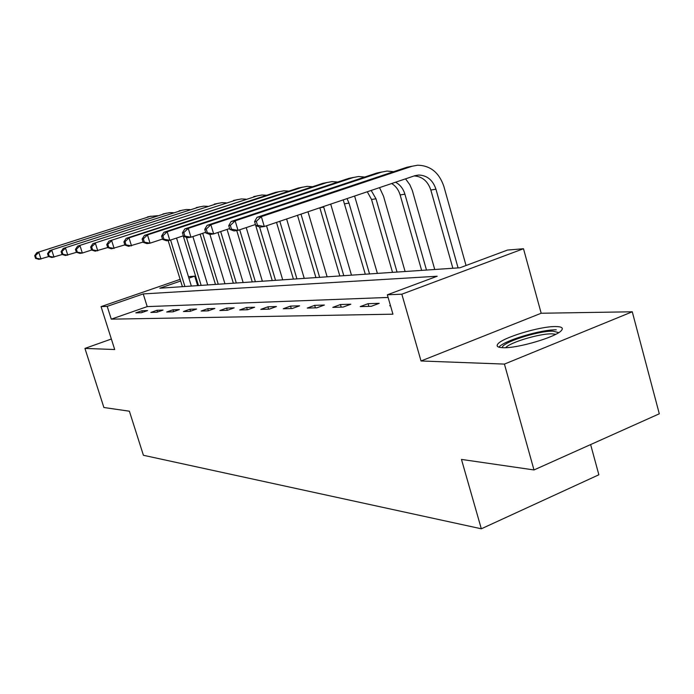<?xml version="1.0" encoding="UTF-8"?>
<svg xmlns="http://www.w3.org/2000/svg" width="694" height="694" viewBox="0 0 694 694"><rect width="100%" height="100%" fill="white"/><g stroke="black" fill="none" stroke-linecap="round" stroke-linejoin="round"><path stroke-width="1.04" d="M555.564 326.553C539.863 326.249 501.779 337.857 497.711 344.181C496.115 346.367 497.928 347.547 503.141 347.711C517.646 348.466 556.961 336.781 561.559 330.344C563.537 327.863 561.541 326.596 555.564 326.553M180.648 281.009L159.785 288.21L459.914 267.78L507.522 250.066L523.493 248.73L401.835 294.195L387.339 294.794L437.185 276.238L143.233 293.926L107.206 306.366L101.064 306.618L180.136 279.361M541.181 313.246L421.032 360.975L504.434 364.09L533.99 469.951L659.3 413.798L632.269 311.788L541.181 313.246L523.493 248.73M590.629 444.576L598.861 474.774L481.324 528.793L143.415 455.281L129.388 411.204L103.892 407.508L84.937 348.414L114.701 349.524L101.064 306.618M188.447 276.672L194.728 276.143L188.907 278.155M197.643 285.633L194.728 276.143M504.434 364.09L632.269 311.788M111.361 339.028L84.937 348.414M388.102 297.44L147.206 306.609L111.266 319.162L392.943 314.182L387.339 294.794M135.79 312.864L141.481 312.708L147.579 310.574L141.828 310.756L135.79 312.864M150.832 312.447L156.835 312.283L163.064 310.088L157.009 310.279L150.832 312.447M166.699 312.005L173.023 311.832L179.39 309.576L173.006 309.776L166.699 312.005M183.433 311.537L190.121 311.354L196.628 309.038L189.887 309.246L183.433 311.537M201.13 311.042L208.2 310.843L214.862 308.466L207.732 308.691L201.13 311.042M219.859 310.522L227.354 310.313L234.173 307.867L226.608 308.101L219.859 310.522M239.716 309.966L247.68 309.741L254.663 307.225L246.639 307.477L239.716 309.966M260.814 309.377L269.281 309.142L276.438 306.54L267.901 306.809L260.814 309.377M283.265 308.752L292.295 308.5L299.626 305.82L290.534 306.097L283.265 308.752M307.216 308.084L316.854 307.815L324.376 305.039L314.668 305.343L307.216 308.084M332.808 307.364L343.122 307.078L350.843 304.215L340.45 304.536L332.808 307.364M360.221 306.601L371.29 306.297L379.219 303.33L368.072 303.677L360.221 306.601M390.436 305.49L389.655 305.776L390.505 305.759M421.032 360.975L401.835 294.195M111.266 319.162L107.206 306.366M533.99 469.951L461.467 459.419L481.324 528.793M147.206 306.609L143.233 293.926M142.348 312.404L141.828 310.756M157.555 312.022L157.009 310.279M173.578 311.632L173.006 309.776M190.494 311.216L189.887 309.246M208.374 310.782L207.732 308.691M227.285 310.313L226.608 308.101M247.324 309.75L246.639 307.477M268.613 309.16L267.901 306.809M291.263 308.526L290.534 306.097M315.406 307.85L314.668 305.343M341.214 307.13L340.45 304.536M368.852 306.358L368.072 303.677M176.554 238.059L191.344 286.058M182.401 286.674L168.139 240.54M184.925 286.501L170.577 240.046M48.762 256.554L38.959 259.374L35.568 258.368L36.366 258.246L35.507 255.557L34.7 255.687L35.568 258.368M34.7 255.687L36.799 252.685L150.928 216.155M36.799 252.685L150.008 216.424L157.573 215.687M35.507 255.557L38.821 252.364L40.981 259.079L36.366 258.246M502.378 347.685C500.851 342.853 537.954 330.752 552.971 331.159L558.696 332.626M555.799 334.282L551.86 333.831C539.602 333.502 509.726 342.463 505.692 347.677M556.267 329.824C540.808 329.477 503.402 340.797 498.925 347.182M192.889 236.576L207.714 284.948M198.501 285.572L183.216 235.847M201.156 285.39L186.4 237.339M62.243 254.498L51.885 257.491L48.433 256.45L49.274 256.32L48.389 253.562L47.548 253.692L48.433 256.45M47.548 253.692L49.673 250.621L166.404 213.188M49.673 250.621L165.502 213.457L169.848 212.616L173.361 212.728M48.389 253.562L51.798 250.274L54.019 257.179L49.274 256.32M209.926 234.451L224.951 283.777M215.461 284.419L200.098 234.173M218.263 284.228L202.709 233.297M76.496 252.33L65.522 255.505L62.009 254.429L62.911 254.29L62 251.454L61.107 251.592L62.009 254.429M61.107 251.592L63.267 248.435L182.713 210.074M63.267 248.435L181.837 210.334L186.278 209.475L190 209.605M62 251.454L65.514 248.07L67.786 255.175L62.911 254.29M227.059 229.419L243.143 282.536M233.349 283.204L217.933 232.473M236.307 283.005L220.683 231.553M107.709 247.541L95.225 251.176L91.591 250.022L92.597 249.866L91.643 246.864L90.636 247.021L91.591 250.022L82.343 253.05L79.949 253.397L76.375 252.286L77.32 252.148L76.392 249.224L75.446 249.372L76.375 252.286M75.446 249.372L77.641 246.127L199.933 206.777M77.641 246.127L199.083 207.029L203.628 206.153L207.575 206.318M76.392 249.224L80.018 245.745L82.343 253.05L77.32 252.148M246.223 227.597L262.367 281.226M252.243 281.92L236.732 230.538M255.375 281.703L239.708 229.783M90.636 247.021L92.857 243.681L218.142 203.299M92.857 243.681L217.317 203.542L221.959 202.648L226.157 202.839M91.643 246.864L95.382 243.282L97.759 250.803L92.597 249.866M266.531 225.767L282.701 279.847M272.23 280.558L255.418 224.509L238.025 230.347L233.999 230.937L229.879 229.419L231.484 229.176L230.33 225.377L228.734 225.619L229.879 229.419M275.544 280.333L259.573 227.007M124.833 244.895L111.439 248.808L107.726 247.619L108.802 247.454L107.822 244.357L106.755 244.522L107.726 247.619M106.755 244.522L109.001 241.087L237.409 199.612M109.001 241.087L236.619 199.846L241.373 198.935L245.841 199.161M107.822 244.357L111.682 240.662L114.128 248.417L108.802 247.454M286.622 218.983L304.25 278.381M293.415 279.118L276.524 222.392M296.928 278.875L279.803 221.291M143.077 242.067L128.659 246.301L124.885 245.06L126.022 244.887L125.024 241.686L123.888 241.868L124.885 245.06M123.888 241.868L126.169 238.337L257.847 195.699M126.169 238.337L129.015 237.877L257.101 195.925L261.968 194.988L266.713 195.266M125.024 241.686L129.015 237.877L131.522 245.884L126.022 244.887M307.98 211.774L327.126 276.819M315.909 277.583L297.5 215.314M319.639 277.331L300.988 214.134M162.535 239.048L150.051 243.178L146.998 243.62L143.155 242.336L144.369 242.154L143.337 238.849L142.131 239.04L143.155 242.336M142.131 239.04L144.439 235.396L275.284 192.446L279.569 191.544M144.439 235.396L147.475 234.91L278.867 191.761L283.855 190.807L288.912 191.128M143.337 238.849L147.475 234.91L150.051 243.178L144.369 242.154M330.708 204.105L351.468 275.162M339.817 275.952L319.839 207.775M343.79 275.683L323.543 206.526M183.346 235.804L169.822 240.298L166.569 240.766L162.656 239.43L163.949 239.239L162.89 235.821L161.598 236.021L162.656 239.43M161.598 236.021L163.94 232.273L298.22 188.057L302.679 187.128M163.94 232.273L167.185 231.744L302.037 187.328L307.147 186.348L312.543 186.729M162.89 235.821L167.185 231.744L169.822 240.298L163.949 239.239M354.599 196.046L377.397 273.401M365.304 274.225L343.235 199.881M369.538 273.93L348.995 203.108L347.043 198.597M205.658 232.317L190.971 237.209L187.484 237.721L183.511 236.324L184.89 236.116L183.806 232.585L182.427 232.794L183.511 236.324M182.427 232.794L184.786 228.925L322.684 183.381L327.334 182.418M184.786 228.925L188.265 228.361L326.753 182.6L331.992 181.594L337.761 182.045M183.806 232.585L188.265 228.361L190.971 237.209L184.89 236.116M379.531 187.632L383.53 196.228L405.096 271.51M392.509 272.369L371.542 199.499L367.282 191.761M397.046 272.065L375.992 198.788L371.177 190.442M229.627 228.56L213.657 233.904L209.909 234.451L205.858 232.993L207.35 232.776L206.231 229.107L204.747 229.341L205.858 232.993M204.747 229.341L207.133 225.333L348.822 178.375L353.688 177.378M207.133 225.333L210.863 224.735L353.177 177.543L358.555 176.51L364.723 177.048M206.231 229.107L210.863 224.735L213.657 233.904L207.35 232.776M405.539 178.852L409.807 184.673L412.331 190.503L434.748 269.498M421.631 270.391L400.134 194.936C398.616 189.878 395.797 186.079 391.668 183.528M426.489 270.061L404.906 194.173C403.249 188.699 400.126 184.717 395.545 182.227M228.734 225.619L231.145 221.481L376.825 173.023L381.926 171.991M231.145 221.481L235.153 220.831L381.5 172.129L387.018 171.062L393.628 171.696M230.33 225.377L235.153 220.831L238.025 230.347L231.484 229.176M254.585 221.612L255.765 225.559L257.491 225.298L256.312 221.351L254.585 221.612L257.006 217.326L261.343 216.632L411.924 166.3L417.597 165.215C430.384 165.493 439.155 172.58 443.891 186.478L466.038 265.498M452.861 268.266L430.827 190.026C427.842 181.195 422.299 176.502 414.179 175.929M458.083 267.91L435.953 189.202C432.822 180.041 427.044 175.313 418.621 175.035L414.604 175.79L264.301 226.522L259.955 227.155L255.765 225.559M257.006 217.326L406.892 167.263L412.253 166.196M256.312 221.351L261.343 216.632L264.301 226.522L257.491 225.298M147.596 216.884L150.008 216.424M162.969 213.943L165.502 213.457M179.165 210.846L181.837 210.334M196.255 207.575L199.083 207.029M214.325 204.114L217.317 203.542M233.453 200.453L236.619 199.846M253.735 196.576L257.101 195.925M275.284 192.446L278.867 191.761M319.873 207.766L323.734 207.15M298.22 188.057L302.037 187.328M344.831 203.776L348.995 203.108M322.684 183.381L326.753 182.6M371.542 199.499L375.992 198.788M348.822 178.375L353.177 177.543M400.134 194.936L404.906 194.173M376.825 173.023L381.5 172.129M430.827 190.026L435.953 189.202M406.892 167.263L411.924 166.3M414.804 175.721L418.621 175.035"/></g></svg>
